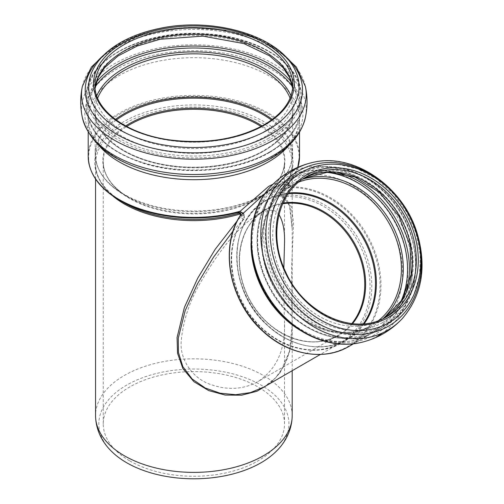 <?xml version="1.0" encoding="UTF-8"?>
<svg xmlns="http://www.w3.org/2000/svg" width="504" height="504" viewBox="0 0 504 504"><rect width="100%" height="100%" fill="white"/><g stroke="black" fill="none" stroke-linecap="round" stroke-linejoin="round"><path stroke-width="0.38" stroke-dasharray="2.52 1.89" d="M111.989 451.792A95.054 54.879 180 0 1 126.662 385.119A95.054 54.879 180 0 1 252.082 380.533A95.054 54.879 180 0 1 275.757 451.792M125.653 125.95A91.048 52.567 0 0 0 129.49 197.933A91.048 52.567 0 0 0 258.256 197.933L263.359 194.991A98.267 56.731 -0 0 0 271.467 120.065M129.793 460.921A90.626 52.322 0 0 0 257.954 460.921A90.626 52.322 0 0 0 284.502 423.921A90.626 52.322 0 0 0 193.876 371.599A90.626 52.322 0 0 0 103.251 423.921A90.626 52.322 0 0 0 129.793 460.921M283.853 267.857C283.494 282.429 283.708 300.359 284.495 321.634C285.611 349.247 276.765 369.23 257.954 381.578C243.148 389.712 227.002 390.543 209.507 384.073C191.766 377.616 180.023 358.905 181.131 342.273C182.946 319.908 190.449 298.261 203.641 277.332C216.487 255.686 235.192 228.816 257.954 214.25C268.96 208.845 275.965 208.984 278.977 214.654M351.83 323.599A72.456 59.157 -120 0 1 338.228 335.236L257.954 381.578M291.066 186.575A2.18 1.72 -118.1 0 1 289.126 185.182A2.18 1.72 -118.1 0 1 289.302 182.851L288.868 183.116A2.18 2.035 -64.2 0 0 291.224 185.756L291.066 186.575L290.487 186.883A2.18 1.72 -118.1 0 1 288.54 185.491A2.18 1.72 -118.1 0 1 288.723 183.166L289.302 182.851L288.868 183.116L282.353 181.742L273.086 184.136M348.944 346.418A87.501 71.442 -120 0 0 374.825 251.509A87.501 71.442 -120 0 0 290.487 186.883L288.792 187.633L286.348 184.962L288.723 183.166M304.151 352.932A87.072 71.096 -120 0 0 379.688 276.961A87.072 71.096 -120 0 0 288.792 187.633L283.632 192.087L281.15 189.384L286.348 184.962M283.632 192.087L283.267 192.648A2.18 1.165 -178.1 0 1 281.049 192.616A2.18 1.165 -178.1 0 1 279.953 191.558A2.18 1.165 -178.1 0 1 280.218 191.022L281.15 189.384L279.953 191.558L279.859 194.355A2.18 1.165 -178.1 0 1 280.13 193.826L280.218 191.022A98.33 56.769 0 0 0 280.306 190.928A98.33 56.769 0 0 0 292.2 163.863A98.33 56.769 0 0 0 193.876 107.094A98.33 56.769 0 0 0 95.546 163.863A98.33 56.769 0 0 0 112.764 195.949M283.267 192.648L283.16 195.451A2.18 1.165 -178.1 0 1 280.948 195.413A2.18 1.165 -178.1 0 1 279.859 194.355C280.148 195.98 280.741 196.812 281.629 196.837A2.18 2.01 105.8 0 1 280.306 194.141L280.13 193.826M233.295 230.75L243.356 219.542L243.999 218.062A81.012 66.144 -120 0 0 279.884 341.114A81.012 66.144 -120 0 0 371.782 288.049A81.012 66.144 -120 0 0 283.16 195.451L282.706 196.818A2.18 2.01 105.8 0 1 281.629 196.837L284.539 198.255L289.517 205.903L292.2 228.879L290.128 207.163L286.682 199.067L280.306 194.141M243.823 215.422L240.477 215.523A2.18 1.959 -94.4 0 0 238.398 212.814L241.366 212.461A2.18 1.909 -99.2 0 0 240.988 212.575L240.918 213.715A2.18 1.304 -3.6 0 1 244.138 214.679L244.138 214.679A2.18 1.304 -3.6 0 1 243.823 215.422L243.999 218.062A2.18 1.31 -3.7 0 0 244.308 217.325L243.356 219.542L240.761 216.972L237.529 220.481M270.169 383.424L280.306 372.469L289.586 350.967L292.2 324.904L292.2 163.863C292.194 172.859 288.376 181.478 280.766 189.718M243.356 219.542A80.161 65.451 60 0 0 251.893 317.734A80.161 65.451 60 0 0 340.698 342.701A80.161 65.451 60 0 0 363.479 253.31A80.161 65.451 60 0 0 282.706 196.818L291.173 206.407L293.58 222.503L291.64 267.089L292.2 334.417L289.712 351.08L284.231 365.734L275.543 377.893L263.85 387.066M243.583 215.214A2.18 1.909 -99.2 0 0 241.372 212.461C242.714 212.203 243.634 212.94 244.138 214.673L244.308 217.325A2.18 1.31 -3.7 0 0 241.088 216.361L240.761 216.972M240.043 213.986A98.33 56.769 0 0 0 240.918 213.715L241.088 216.361M238.682 212.864L240.988 212.575A99.181 57.261 180 0 1 239.249 213.104M233.409 230.404A87.072 71.096 -120 0 1 240.477 215.523L240.011 216.027M265.577 192.868L271.221 189.221L283.248 184.628L291.224 185.756M378.643 320.512A80.52 65.747 -120 0 1 371.933 325.086L346.897 339.545A80.52 65.747 -120 0 1 249.701 302.683A80.52 65.747 -120 0 1 266.377 200.075A80.52 65.747 -120 0 1 274.151 196.377A80.52 65.747 -120 0 1 288.697 192.994M251.023 243.212A87.501 71.442 -120 0 1 283.053 182.391A87.501 71.442 -120 0 1 388.672 222.447A87.501 71.442 -120 0 1 370.553 333.944L353.575 343.747L370.553 333.944A87.501 71.442 -120 0 1 301.864 331.267M406.293 291.929A87.866 71.738 -120 0 1 377.257 330.492C341.926 352.605 286.297 327.865 266.402 281.579C247.666 242.651 258.061 195.35 289.391 178.309L295.861 174.573C321.369 159.277 358.205 166.276 383.594 191.029C426.258 228.98 426.548 304.618 383.72 326.756L383.72 326.756A87.866 71.738 -120 0 1 277.66 286.537A87.866 71.738 -120 0 1 295.861 174.573A87.866 71.738 -120 0 1 401.921 214.798A87.866 71.738 -120 0 1 383.72 326.756L377.257 330.492A87.866 71.738 -120 0 1 271.196 290.272A87.866 71.738 -120 0 1 289.391 178.309A87.866 71.738 -120 0 1 337.308 172.444M386.789 316.682L382.895 318.931A80.672 65.867 -120 0 1 285.516 282.001A80.672 65.867 -120 0 1 302.224 179.21A80.672 65.867 -120 0 1 304.202 178.12L306.117 176.961A80.672 65.867 -120 0 0 289.409 279.752A80.672 65.867 -120 0 0 386.789 316.682M292.2 415.611A98.33 56.769 0 0 0 231.5 363.164A98.33 56.769 0 0 0 124.343 375.474A98.33 56.769 0 0 0 95.546 415.611M261.072 126.498A90.626 52.322 180 0 1 284.502 161.608A90.626 52.322 180 0 1 257.954 198.601A90.626 52.322 180 0 1 159.195 209.941A90.626 52.322 180 0 1 103.251 161.608A90.626 52.322 180 0 1 126.674 126.498M284.502 243.545L284.502 161.608C284.224 175.518 275.474 187.633 258.256 197.933A91.048 52.567 0 0 0 262.093 125.95M116.279 120.065A98.267 56.731 -0 0 0 124.387 194.991A98.267 56.731 -0 0 0 263.359 194.991L258.256 197.933M257.954 214.25L265.772 209.733C238.909 224.154 231.116 266.471 249.619 299.445C267.662 335.002 310.949 352.283 338.228 335.236A72.456 59.157 -120 0 1 250.765 302.066A72.456 59.157 -120 0 1 265.772 209.733A72.456 59.157 -120 0 1 282.649 203.78M282.952 203.093A72.885 59.51 60 0 0 246.109 292.163A72.885 59.51 60 0 0 338.959 335.305A72.885 59.51 60 0 0 352.573 323.675M288.2 193.706A80.098 65.4 60 0 0 273.804 197.064A80.098 65.4 60 0 0 272.028 197.782A80.098 65.4 60 0 0 247.527 299.237A80.098 65.4 60 0 0 346.172 339.469A80.098 65.4 60 0 0 363.327 323.826M95.546 179.021L95.546 163.863C95.76 178.548 105.16 191.488 123.745 202.671A99.181 57.261 180 0 1 117.293 125.798A99.181 57.261 180 0 1 249.203 114.66A99.181 57.261 180 0 1 281.15 189.384M119.454 200.195A105.242 60.764 180 0 1 111.296 119.561A105.242 60.764 180 0 1 249.058 105.493A105.242 60.764 180 0 1 289.302 182.851M98.683 145.183A105.67 61.009 180 0 1 88.206 118.692A105.67 61.009 180 0 1 193.876 57.689A105.67 61.009 180 0 1 299.54 118.692A105.67 61.009 180 0 1 289.063 145.183M88.206 156.398A105.67 61.009 180 0 1 193.876 95.388A105.67 61.009 180 0 1 299.54 156.398M297.662 167.845A105.67 61.009 180 0 1 288.868 183.116M364.19 323.751A80.52 65.747 -120 0 1 346.897 339.545C323.536 353.55 289.838 347.174 266.572 324.57C227.392 289.832 227.065 220.406 266.377 200.075C226.995 220.431 227.417 290.027 266.723 324.715C289.983 347.206 323.587 353.512 346.897 339.545L371.933 325.086A80.52 65.747 -120 0 1 274.737 288.225A80.52 65.747 -120 0 1 291.413 185.617A80.52 65.747 -120 0 1 298.727 182.102M371.933 325.086L371.933 325.086C339.501 345.599 287.242 321.577 269.728 277.647C253.846 242.222 263.794 200.624 291.413 185.617L266.377 200.075M370.553 333.944L370.553 333.944C339.205 353.726 287.91 334.259 265.375 291.98C241.681 251.553 250.998 199.332 283.053 182.391L271.221 189.221C282.788 183.173 285.056 184.722 287.116 184.76L289.876 185.629C289.063 185.428 288.893 184.496 289.365 182.845L297.725 167.813M383.097 318.623A81.85 66.83 -120 0 1 373.319 325.817A81.85 66.83 -120 0 1 271.051 281.793A81.85 66.83 -120 0 1 302.589 179.185M400.359 302.728A86.537 70.654 -120 0 1 375.871 329.761A86.537 70.654 -120 0 1 262.427 269.949A86.537 70.654 -120 0 1 324.986 172.185M377.257 330.492L383.72 326.756M383.84 325.307A86.663 70.762 -120 0 1 265.772 243.369A86.663 70.762 -120 0 1 371.908 182.089A86.663 70.762 -120 0 1 383.84 325.307M382.605 322.56A83.67 68.317 -120 0 1 268.613 243.451A83.67 68.317 -120 0 1 371.089 184.288A83.67 68.317 -120 0 1 382.605 322.56M384.823 317.759A80.672 65.867 -120 0 1 382.895 318.931L384.81 317.766M338.089 164.405A86.921 70.976 -120 0 1 406.942 211.901A86.921 70.976 -120 0 1 413.645 295.268L419.504 276.167L420.323 254.904L415.964 232.999L406.696 212.039L393.177 193.536L376.387 178.807L357.563 168.884L338.089 164.405M312.209 162.578A92.875 75.833 -120 0 1 406.917 211.907A92.875 75.833 -120 0 1 402.286 318.597M270.824 186.474A92.875 75.833 -120 0 1 389.371 205.084A92.875 75.833 -120 0 1 382.876 332.76M378.309 335.67A92.875 75.833 -120 0 1 360.908 342.487M374.762 334.675A90.241 73.678 -120 0 1 251.824 249.354A90.241 73.678 -120 0 1 362.344 185.548A90.241 73.678 -120 0 1 374.762 334.675M272.305 119.448A98.69 56.977 180 0 1 292.566 154.035A98.69 56.977 180 0 1 263.661 194.323A98.69 56.977 180 0 1 156.108 206.678A98.69 56.977 180 0 1 95.18 154.035A98.69 56.977 180 0 1 115.441 119.448M290.09 98.148A98.69 56.977 180 0 1 292.566 110.823A98.69 56.977 180 0 1 263.661 151.118A98.69 56.977 180 0 1 156.108 163.466A98.69 56.977 180 0 1 95.18 110.823A98.69 56.977 180 0 1 97.656 98.148M290.978 95.804A100.019 57.746 180 0 1 264.6 150.476A100.019 57.746 180 0 1 144.724 159.938A100.019 57.746 180 0 1 96.768 95.804M292.402 86.625A106.01 61.205 180 0 1 268.834 152.492A106.01 61.205 180 0 1 135.626 160.354A106.01 61.205 180 0 1 95.344 86.625M291.331 82.058A107.339 61.973 180 0 1 301.216 108.032A107.339 61.973 180 0 1 269.772 151.855A107.339 61.973 180 0 1 152.794 165.287A107.339 61.973 180 0 1 86.537 108.032A107.339 61.973 180 0 1 96.415 82.058M269.772 139.791A107.339 61.973 180 0 1 152.794 153.229A107.339 61.973 180 0 1 86.537 95.968A107.339 61.973 180 0 1 193.876 34.001A107.339 61.973 180 0 1 301.216 95.968A107.339 61.973 180 0 1 269.772 139.791M268.871 138.096A106.06 61.236 180 0 1 91.426 110.641A106.06 61.236 180 0 1 221.325 35.645A106.06 61.236 180 0 1 268.871 138.096M266.068 136.08A102.098 58.949 180 0 1 95.25 109.652A102.098 58.949 180 0 1 220.298 37.46A102.098 58.949 180 0 1 266.068 136.08M292.629 88.25A98.91 57.103 180 0 1 292.786 91.451A98.91 57.103 180 0 1 263.812 131.828A98.91 57.103 180 0 1 156.026 144.207A98.91 57.103 180 0 1 94.966 91.451A98.91 57.103 180 0 1 95.117 88.25M292.622 88.313L292.786 91.451L292.786 85.1A98.91 57.103 180 0 1 263.812 125.477A98.91 57.103 180 0 1 156.026 137.857A98.91 57.103 180 0 1 94.966 85.1L95.124 88.313M91.577 72.614A105.197 60.732 180 0 1 193.876 26.032A105.197 60.732 180 0 1 296.176 72.614C287.582 48.844 243.986 27.499 196.667 27.481C147.433 25.962 100.435 47.811 91.577 72.614M103.818 55.043A108.643 62.723 180 0 1 283.928 55.043M82.36 86.442A112.354 64.865 180 0 1 193.876 29.478A112.354 64.865 180 0 1 305.386 86.442M82.36 117.564A112.354 64.865 180 0 1 193.876 44.793A112.354 64.865 180 0 1 305.386 117.564M270.994 158.199A109.066 62.968 180 0 1 88.528 129.969A109.066 62.968 180 0 1 222.1 52.851A109.066 62.968 180 0 1 270.994 158.199M103.251 423.921L103.251 161.608C103.522 175.518 112.272 187.633 129.49 197.933L124.387 194.991C105.399 183.765 95.665 170.113 95.18 154.035L95.18 110.823C94.317 135.4 126.347 159.535 169.268 165.4C202.52 170.503 239.973 164.562 263.964 150.45C282.725 139.23 292.257 126.019 292.566 110.823L292.566 154.035C292.081 170.113 282.347 183.765 263.359 194.991M284.502 423.921L284.502 321.634M292.2 370.705L292.2 324.897C292.414 338.045 290.556 349.82 286.625 360.221L280.501 371.731C276.104 378.076 270.56 383.185 263.869 387.059M243.741 219.146C226.321 242.317 227.839 282.007 247.647 310.987C269.596 345.391 312.984 359.85 340.698 342.701L320.468 354.388M299.54 132.199L299.54 118.692C299.584 133.182 289.775 146.456 270.1 158.508C241.681 175.379 194.399 181.377 155.723 172.633C114.402 164.14 87.116 139.873 88.206 118.692L88.206 132.199M269.476 152.517C237.101 171.788 182.631 176.243 142.349 162.968C106.735 150.797 88.131 132.489 86.537 108.032L86.537 95.968C84.974 59.926 143.167 29.553 203.383 33.629C256.92 35.74 302.261 64.046 301.216 95.968L301.216 108.032C300.693 125.477 290.115 140.307 269.476 152.517M108.908 50.513L113.028 47.811L142.708 34.675L185.365 27.544L229.345 30.763L253.607 37.573L274.51 47.678L278.844 50.513"/><path stroke-width="0.76" d="M292.2 415.611C291.929 431.852 283.865 444.068 275.757 451.792A95.054 54.879 180 0 1 111.989 451.792C103.881 444.068 95.817 431.852 95.546 415.611A98.33 56.769 0 0 0 169.691 470.641A98.33 56.769 0 0 0 280.306 442.682A98.33 56.769 0 0 0 292.2 415.611L292.2 370.705M278.977 214.654C283.091 221.281 284.93 230.908 284.502 243.545L283.853 267.857M237.529 220.481L215.214 249.266L197.675 278.258L184.407 307.39L177.061 337.548L177.54 353.26L182.927 368.663L193.889 381.679L208.7 390.594L225.156 395.054L241.655 395.199L256.983 391.224L270.169 383.424M320.468 354.388L263.85 387.072L250.519 392.584L235.696 394.708L220.242 393.233L205.26 388.023L192.156 379.008L182.832 366.647L178.46 352.491L178.284 338.14L185.214 310.527L197.467 283.834L213.438 257.292L233.295 230.75M240.477 215.523L239.948 216.014C218.887 248.441 230.114 303.011 263.623 331.941C288.805 355.106 324.217 361.204 348.944 346.418L353.575 343.747L348.944 346.418C323.631 361.595 287.123 354.74 261.847 330.303C229.61 301.02 219.334 247.829 239.948 216.014L239.948 216.014C241.378 213.803 238.417 212.707 238.354 212.82L238.398 212.814A2.18 1.959 -94.4 0 0 237.907 212.927L238.682 212.864M348.944 346.418A87.501 71.442 -120 0 1 253.802 321.382A87.501 71.442 -120 0 1 240.011 216.027A2.18 1.833 62.1 0 0 239.879 213.589A2.18 1.833 62.1 0 0 237.737 212.6L237.907 212.927M240.011 216.027L240.521 215.756A2.18 1.833 62.1 0 0 240.389 213.318A2.18 1.833 62.1 0 0 238.247 212.329L237.737 212.6M240.521 215.756L242.726 213.759L240.162 211.239L238.247 212.329A105.242 60.764 180 0 1 119.454 200.195L123.745 202.671A99.181 57.261 180 0 0 239.249 213.104M273.086 184.136L268.594 186.442L240.162 211.239A105.67 61.009 180 0 1 88.206 156.398C88.717 173.578 99.13 188.175 119.454 200.195M242.726 213.759L265.577 192.868M126.674 126.498A90.626 52.322 180 0 1 261.072 126.498M262.093 125.95A91.048 52.567 0 0 0 125.653 125.95M271.467 120.065A98.267 56.731 -0 0 0 116.279 120.065M282.649 203.78A72.456 59.157 -120 0 1 353.235 242.903A72.456 59.157 -120 0 1 351.83 323.599M352.573 323.675A72.885 59.51 60 0 0 354.047 242.437A72.885 59.51 60 0 0 282.952 203.093M363.327 323.826A80.098 65.4 60 0 0 362.76 237.403A80.098 65.4 60 0 0 288.2 193.706M112.764 195.949A98.33 56.769 0 0 0 240.043 213.986M289.063 145.183A105.67 61.009 180 0 1 268.594 161.834A105.67 61.009 180 0 1 98.683 145.183M299.54 132.199L299.54 156.398A105.67 61.009 180 0 1 297.662 167.845M304.151 352.932A87.072 71.096 -120 0 1 233.409 230.404M288.697 192.994A80.52 65.747 -120 0 1 363.573 236.937A80.52 65.747 -120 0 1 364.19 323.751M298.727 182.102A80.52 65.747 -120 0 1 388.609 222.478A80.52 65.747 -120 0 1 378.643 320.512M301.864 331.267A87.501 71.442 -120 0 1 251.023 243.212M302.589 179.185A81.85 66.83 -120 0 1 390.272 221.521A81.85 66.83 -120 0 1 383.097 318.623M324.986 172.185A86.537 70.654 -120 0 1 393.794 219.492A86.537 70.654 -120 0 1 400.359 302.728M337.308 172.444A87.866 71.738 -120 0 1 406.293 291.929M384.81 317.766L402.255 299.798L411.144 274.384L410.042 245.158L399.023 216.468L379.688 192.578L354.929 177.017L328.469 172.003L304.189 178.126A80.672 65.867 -120 0 1 399.603 216.134A80.672 65.867 -120 0 1 384.823 317.759M386.789 316.682L386.789 316.682C354.992 336.71 304.019 314.307 285.554 271.744C268.122 235.784 277.704 192.333 306.117 176.961A80.672 65.867 -120 0 1 403.496 213.885A80.672 65.867 -120 0 1 386.789 316.682L382.895 318.931M388.238 317.52A82.12 67.051 -120 0 1 276.362 239.873A82.12 67.051 -120 0 1 376.935 181.805A82.12 67.051 -120 0 1 388.238 317.52M388.937 322.661A86.921 70.976 -120 0 1 274.938 262.439A86.921 70.976 -120 0 1 338.089 164.405C365.91 166.496 394.153 186.827 408.851 214.931C422.982 242.972 424.582 269.747 413.645 295.268A86.921 70.976 -120 0 1 388.937 322.661M388.527 326.164A89.75 73.282 -120 0 1 266.257 241.303A89.75 73.282 -120 0 1 376.173 177.843A89.75 73.282 -120 0 1 388.527 326.164M275.575 287.74A92.875 75.833 -120 0 1 312.209 162.578C353.304 152.032 403.055 186.178 417.079 233.043C426.995 266.799 422.062 295.312 402.286 318.597A92.875 75.833 -120 0 1 387.683 330.259A92.875 75.833 -120 0 1 275.575 287.74M402.286 318.597C390.89 330.712 377.099 338.675 360.908 342.487A92.875 75.833 -120 0 1 266.194 293.158A92.875 75.833 -120 0 1 270.824 186.474C282.227 174.352 296.018 166.389 312.209 162.578M382.876 332.76A92.875 75.833 -120 0 1 378.309 335.67M115.441 119.448A98.69 56.977 180 0 1 272.305 119.448M97.656 98.148A98.69 56.977 180 0 1 193.876 53.846A98.69 56.977 180 0 1 290.09 98.148M96.768 95.804A100.019 57.746 180 0 1 193.876 51.899A100.019 57.746 180 0 1 290.978 95.804M95.344 86.625A106.01 61.205 180 0 1 193.876 48.006A106.01 61.205 180 0 1 292.402 86.625M96.415 82.058A107.339 61.973 180 0 1 193.876 46.059A107.339 61.973 180 0 1 291.331 82.058M95.117 88.25A98.91 57.103 180 0 1 193.876 34.348A98.91 57.103 180 0 1 292.629 88.25M94.966 85.1A98.91 57.103 180 0 1 193.876 27.997A98.91 57.103 180 0 1 292.786 85.1C292.478 100.328 282.92 113.564 264.115 124.816C237.907 139.072 207.075 144.175 171.618 140.137C127.499 134.788 94.04 110.212 94.966 85.1M264.839 124.885A100.365 57.941 180 0 1 96.932 98.91A100.365 57.941 180 0 1 219.851 27.947A100.365 57.941 180 0 1 264.839 124.885M268.26 129.711A105.197 60.732 180 0 1 142.493 139.766A105.197 60.732 180 0 1 91.577 72.614C96.207 61.809 104.687 52.51 117.01 44.711C128.898 37.264 142.966 31.853 159.22 28.489C214.88 16.241 282.631 36.735 296.176 72.614A105.197 60.732 180 0 1 268.26 129.711M283.928 55.043A108.643 62.723 180 0 1 270.698 134.486A108.643 62.723 180 0 1 124.759 138.524A108.643 62.723 180 0 1 103.818 55.043M278.844 50.513L296.302 66.975L305.386 86.442A112.354 64.865 180 0 1 273.319 140.213A112.354 64.865 180 0 1 144.623 152.649A112.354 64.865 180 0 1 82.36 86.442L91.445 66.975L108.908 50.513M273.319 155.528A112.354 64.865 180 0 1 157.292 170.988A112.354 64.865 180 0 1 82.36 117.564C88.994 141.643 109.217 158.93 143.035 169.426C158.42 174.031 174.724 176.438 191.942 176.639C222.705 176.721 249.36 170.472 271.889 157.891C290.298 147.262 301.468 133.818 305.386 117.564A112.354 64.865 180 0 1 273.319 155.528M88.206 132.199L88.206 156.398M299.54 156.398L297.725 167.813M95.546 415.611L95.546 179.021M360.908 342.487C333.182 349.127 300.592 336.678 278.863 311.907C245.75 276.255 241.34 216.613 270.831 186.474M95.124 88.313L98.198 77.49L104.58 67.731L118.081 55.913L137.138 46.034L160.102 39.262L202.86 36.112L243.917 43.602L269.419 55.749L283.166 67.731L289.567 77.534L292.622 88.313M82.36 86.442C80.174 96.818 80.174 107.188 82.36 117.564M305.386 86.442C307.572 96.818 307.572 107.188 305.386 117.564"/></g></svg>
